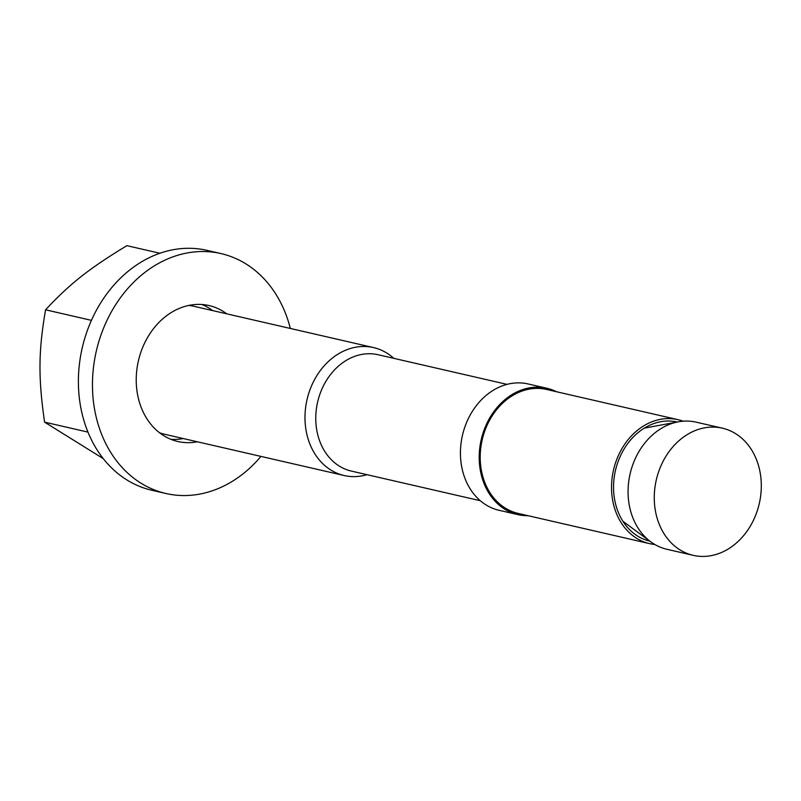 <?xml version="1.0" encoding="UTF-8"?>
<svg xmlns="http://www.w3.org/2000/svg" width="801" height="801" viewBox="0 0 801 801"><rect width="100%" height="100%" fill="white"/><g stroke="black" fill="none" stroke-linecap="round" stroke-linejoin="round"><path stroke-width="1.2" d="M367.028 474.683A65.642 53.166 -77.1 0 1 344.14 475.524A65.642 53.166 -77.1 0 1 331.414 470.377A65.642 53.166 -77.1 0 1 309.346 391.519A65.642 53.166 -77.1 0 1 373.546 347.584A65.642 53.166 -77.1 0 1 393.772 358.327M480.3 500.715L351.359 471.078A59.695 48.35 -77.1 0 1 339.794 466.392A59.695 48.35 -77.1 0 1 319.729 394.683A59.695 48.35 -77.1 0 1 378.102 354.733L507.043 384.37M528.059 515.694A64.821 52.506 -77.1 0 1 517.857 514.612L499.093 510.297A64.821 52.506 -77.1 0 1 486.527 505.211A64.821 52.506 -77.1 0 1 464.74 427.344A64.821 52.506 -77.1 0 1 528.139 383.959L546.903 388.265A64.821 52.506 -77.1 0 1 556.545 391.749M517.857 514.612A64.821 52.506 -77.1 0 1 505.291 509.526A64.821 52.506 -77.1 0 1 483.504 431.659A64.821 52.506 -77.1 0 1 546.903 388.265M693.175 555.333L666.973 549.306A65.231 52.836 -77.1 0 1 654.327 544.189A65.231 52.836 -77.1 0 1 650.722 541.786A65.231 52.836 -77.1 0 1 630.097 473.902A65.231 52.836 -77.1 0 1 678.297 421.837A65.231 52.836 -77.1 0 1 696.199 422.167L722.402 428.185A65.231 52.836 -77.1 0 1 759.278 503.599A65.231 52.836 -77.1 0 1 693.175 555.333A65.231 52.836 -77.1 0 1 680.53 550.217A65.231 52.836 -77.1 0 1 658.602 471.849A65.231 52.836 -77.1 0 1 722.402 428.185M683.123 421.206A63.589 51.504 102.9 0 0 677.946 419.654L546.622 389.466A63.589 51.504 102.9 0 0 482.182 439.899A63.589 51.504 102.9 0 0 518.137 513.411L649.451 543.599A63.589 51.504 102.9 0 0 654.797 544.47M677.276 422.027A61.126 49.512 102.9 0 0 651.593 424.42A61.126 49.512 102.9 0 0 613.987 495.168A61.126 49.512 102.9 0 0 627.834 527.799A61.126 49.512 102.9 0 0 649.891 541.176M677.946 419.654A63.589 51.504 102.9 0 0 613.506 470.087A63.589 51.504 102.9 0 0 649.451 543.599M197.336 441.782A69.747 56.491 -77.1 0 1 177.812 441.501A69.747 56.491 -77.1 0 1 138.393 360.881A69.747 56.491 -77.1 0 1 209.061 305.561A69.747 56.491 -77.1 0 1 226.753 313.832M290.322 328.45A123.074 99.684 102.9 0 0 221.016 253.587A123.074 99.684 102.9 0 0 96.29 351.198A123.074 99.684 102.9 0 0 165.867 493.486A123.074 99.684 102.9 0 0 260.916 456.4M212.676 310.598A69.747 56.491 102.9 0 0 201.902 304.5M170.913 439.328A69.747 56.491 102.9 0 0 183.269 438.548M221.016 253.587L206.938 250.353A123.074 99.684 102.9 0 0 82.223 347.964A123.074 99.684 102.9 0 0 151.8 490.252L165.867 493.486M159.9 253.256L126.868 245.667C89.011 268.635 69.887 283.724 45.577 309.807C38.418 351.198 38.188 377.621 44.576 422.137L103.259 458.633M91.444 320.35L45.577 309.807M87.95 432.099L44.576 422.137M159.479 432.73A65.642 53.166 102.9 0 0 164.816 434.302M194.222 306.362A65.642 53.166 102.9 0 0 188.736 305.451M373.546 347.584L193.932 306.292M344.14 475.524L164.515 434.242M622.898 521.271L650.722 541.786M644.304 428.145L678.297 421.837"/></g></svg>
